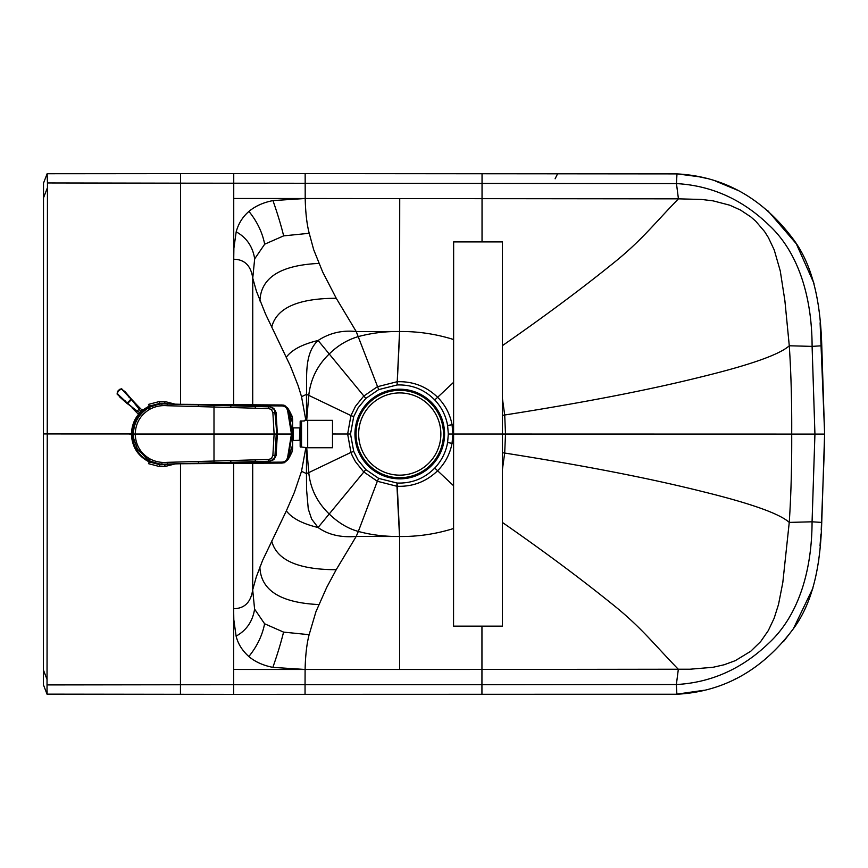 <?xml version="1.0" encoding="UTF-8"?>
<svg xmlns="http://www.w3.org/2000/svg" width="868" height="868" viewBox="0 0 868 868"><rect width="100%" height="100%" fill="white"/><g stroke="black" fill="none" stroke-linecap="round" stroke-linejoin="round"><path stroke-width="1.3" d="M180.49 463.762L180.446 684.754L305.048 684.668L305.102 669.467L481.946 669.456L481.935 684.7L676.367 684.537C711.337 682.595 742.162 668.783 768.842 643.101C799.84 614.381 811.96 568.204 812.068 521.798L789.251 522.406C791.052 495.161 791.866 465.725 791.703 434.087L448.333 434.022L447.595 442.55C445.859 452.293 441.573 460.799 434.749 468.08C424.419 478.528 411.866 483.519 397.121 483.053L378.698 478.409L365.829 469.588L358.039 460.062L353.71 451.371L350.52 434L347.645 434L350.943 415.577L353.71 416.629L350.52 434M252.707 463.252L252.686 589.849L256.32 576.862L262.613 560.37L286.353 510.872L294.361 492.416L301.511 471.302L305.851 447.736M47.208 188.28L43.498 197.893L43.508 183.148L47.132 173.73L47.458 182.953L47.024 694.14L233.633 694.357L233.655 609.803L233.807 619.676L236.107 636.125C237.995 643.796 242.248 650.599 248.845 656.534C255.105 661.807 263.102 665.42 272.856 667.373L305.102 669.467C305.438 655.221 306.784 643.633 309.138 634.692L283.565 632.11L264.599 623.766L254.595 609.086L252.686 589.849C250.874 602.262 244.537 608.544 233.655 608.707L233.655 609.803M502.388 452.684L502.355 626.143L481.946 626.143L481.946 669.456L690.027 669.217L713.04 667.286L724.194 664.747L735.272 660.667L750.766 651.239L760.693 641.55L768.299 630.602L774.158 618.222L778.531 604.388L782.817 582.471L789.251 522.406C779.583 513.639 750.473 503.321 701.93 491.429C649.644 478.322 583.893 465.53 504.699 453.053A206.855 153.81 23.5 0 1 502.388 452.684L502.431 241.912L453.639 241.901L453.573 528.514C435.834 534.048 417.866 536.706 399.671 536.5L356.184 536.457L336.198 569.712L326.704 587.408L315.952 611.669L309.138 634.692M453.595 443.581A306.437 94.102 9.3 0 0 452.044 443.32C450.015 453.942 445.197 463.089 437.602 470.771C426.188 481.729 412.636 486.894 396.958 486.254L399.53 536.5C384.839 536.619 371.113 534.927 358.332 531.433L356.184 536.457C340.766 537.683 328.071 534.699 318.068 527.505L311.655 519.086L308.27 508.995L306.556 489.454L306.458 473.602L301.511 471.302M306.48 447.736L306.458 473.602A84.012 2.593 158.1 0 1 308.769 472.604L306.708 447.736M397.056 483.053L396.893 486.254L377.341 481.273L358.332 531.433C348.176 528.666 338.585 522.97 329.558 514.344C317.33 502.691 310.408 488.782 308.769 472.604L350.932 452.423L347.645 434L332.911 433.989M378.698 478.409L377.341 481.273L363.67 471.866L355.457 461.689L352.267 455.689L350.932 452.423L353.71 451.371M448.333 434.022L447.606 425.483C445.87 415.739 441.584 407.233 434.77 399.953C424.43 389.504 411.888 384.502 397.143 384.958L378.708 389.591L365.851 398.412L358.05 407.927L353.71 416.629M453.595 424.452A306.426 94.091 -9.3 0 1 452.054 424.723C450.015 414.101 445.208 404.944 437.613 397.262C426.21 386.303 412.658 381.128 396.98 381.757L377.363 386.737L363.692 396.134L355.468 406.311L350.943 415.577L308.78 395.374L306.708 420.329M453.617 339.529C435.866 333.985 417.899 331.316 399.714 331.511L397.143 384.958M252.718 404.803L252.751 278.107C250.95 265.695 244.613 259.402 233.731 259.239L233.883 248.27L236.194 231.821C238.418 223.618 242.671 216.816 248.942 211.412C255.3 206.096 263.297 202.494 272.953 200.595L305.2 198.501L678.429 198.837C652.302 225.756 640.66 241.64 610.226 265.641C579.119 290.65 543.173 317.319 502.409 345.638M180.501 404.304L180.544 183.17L676.465 183.593C711.435 185.546 742.259 199.369 768.929 225.072C799.916 253.803 812.014 299.992 812.101 346.386L789.283 345.768C779.616 354.535 750.505 364.842 701.952 376.712C649.655 389.808 583.914 402.568 504.709 415.002L502.398 398.379M233.633 694.357L676.866 694.237C723.76 691.774 762.581 669.955 793.33 628.79C815.312 599.321 820.596 558.504 821.736 522.428L812.068 521.798L814.933 434.098L791.703 434.087C791.887 402.459 791.073 373.023 789.283 345.768L784.889 300.708L780.256 270.914L774.234 249.951L768.386 237.572L764.513 231.474L755.768 221.242L750.853 216.924L740.48 210.034L729.825 205.217L713.138 200.866L701.821 199.477L678.429 198.837L676.465 183.593L676.975 173.893L673.145 173.741M399.736 198.522L399.562 331.511C385.446 331.326 371.71 333.008 358.375 336.567C347.526 339.746 337.923 345.442 329.59 353.645C317.514 365.081 310.581 378.99 308.78 395.374A84.012 2.593 -158 0 1 306.48 394.376L301.532 396.676L305.861 420.329M397.077 384.958L399.562 331.511L356.216 331.543C342.252 330.014 329.547 332.986 318.1 340.484C304.028 353.363 307.044 377.027 306.48 394.376L306.48 420.329M378.708 389.591L356.216 331.543L336.252 298.277L322.701 272.042L313.684 249.713L309.225 233.286L283.652 235.868C281.091 225.387 277.532 213.637 272.953 200.595M236.194 231.821C246.599 237.604 252.762 246.62 254.671 258.87L252.751 278.107L256.385 291.095L265.554 314.086L290.4 366.003L298.169 385.772L301.532 396.676M47.132 173.73L233.742 173.589L233.731 258.143M43.433 502.756L43.4 684.722L43.4 669.977L47.1 679.59M821.736 522.428L824.6 434.325M47.36 684.917L180.446 684.754L180.446 694.346L664.497 694.443M704.176 690.255L675.89 694.281M675.846 694.291L673.373 694.378M672.722 694.4L557.56 694.422M824.6 436.083L824.6 436.897M824.589 439.284L824.589 440.065M824.567 443.494L821.215 530.066M820.922 534.102L820.01 545.907M818.882 558.808L818.513 562.052M812.969 588.037L793.395 628.692M793.309 628.823L783.413 641.723M736.075 678.646L734.046 679.633M305.048 694.367L305.048 684.668L481.935 684.7L481.935 694.411M43.465 365.211L43.508 183.148M47.1 694.313L47.1 691.102M131.393 433.957L43.454 433.935L43.4 676.704L43.498 191.676M105.766 173.567L47.208 173.557L47.208 176.768M43.476 295.142L43.465 365.135M47.458 182.953L180.544 183.17L180.555 173.578L305.156 173.611L305.2 198.501C305.536 212.79 306.871 224.389 309.225 233.286M821.768 345.768L824.6 434.098L814.933 434.098L812.101 346.386L821.768 345.768C820.64 309.692 815.388 268.874 793.406 239.394C762.679 198.208 723.869 176.378 676.975 173.893L306.925 173.611M502.398 415.381A206.855 153.81 -23.4 0 1 504.709 415.002L505.501 434.033L504.699 453.053L502.388 469.686M699.413 176.79L677.279 173.915M672.082 173.719L671.181 173.698M671.116 173.698L557.668 173.654L555.108 178.786M824.6 432.622L820.097 322.798M818.654 306.784L818.567 306.122M813.989 283.38L796.303 243.789L767.627 210.479M737.854 190.363L715.243 180.967M705.977 178.309L704.284 177.886M47.024 694.14L43.4 684.722L47.024 694.14M482.033 241.912L482.044 173.643M481.946 626.143L453.552 626.132L453.573 528.514M292.624 445.49L292.624 422.846M141.94 409.989L142.58 409.663M141.061 410.673C143.914 408.372 143.242 409.251 139.054 413.309L138.066 413.862M175.162 404.152L164.877 401.537L159.408 401.526L159.408 403.208L164.877 403.208L164.877 401.537M169.553 404L164.877 403.208L168.533 403.967M175.162 463.913L164.877 466.528L159.408 466.528L148.493 463.664L149.296 461.939C137.969 456.253 132.001 446.955 131.393 434.033L132.218 434.033C132.663 445.588 137.719 454.333 147.386 460.279L159.669 464.065L162.739 464.196L269.525 461.244L230.986 462.384L230.66 460.572L220.255 460.854A1884.905 30.478 178.4 0 0 218.172 460.919L167.198 462.34C160.938 462.883 155.068 461.667 149.578 458.705C140.377 453.053 135.603 444.828 135.234 434.033L133.401 434.033C133.77 422.64 138.858 413.906 148.645 407.808C154.406 404.694 160.591 403.403 167.198 403.935L198.36 404.803L166.862 403.924L167.882 405.736L167.198 405.725C160.96 405.182 155.079 406.398 149.578 409.36C140.377 415.012 135.603 423.237 135.234 434.033L274.114 434.033L272.867 412.604L271.402 409.457L268.624 408.611L220.255 407.2A1884.905 30.478 -178.4 0 1 218.172 407.146L167.882 405.736M162.186 403.891L159.408 403.479L149.296 406.126L148.493 404.401L159.408 401.526M167.285 403.989L159.408 403.208M162.186 464.174L159.408 464.857L164.877 464.619A33.928 32.745 63.8 0 0 168.533 464.087M159.408 464.857L159.408 466.528M149.546 461.396L149.296 461.939L159.408 464.608L167.285 464.076M181.683 404.336L281.883 404.987L197.286 404.759M228.566 462.449L281.883 462.134C285.008 461.982 286.95 460.257 287.699 456.959L291.453 434.033L287.699 411.106C286.95 407.808 285.008 406.083 281.883 405.931L228.566 405.616M181.672 463.729L281.883 463.078L180.956 463.751M180.956 404.314L283.239 405.052L287.579 407.949L289.532 411.128L288.339 410.879C287.579 407.417 285.431 405.551 281.883 405.258L281.883 405.931M292.57 447.053L291.941 452.163L289.641 456.796L288.339 457.186L292.115 434.033L289.228 413.537L292.342 422.184L292.104 417.117L287.655 408.286L285.019 405.725L281.883 405.128M288.588 413.721L289.228 413.537L288.339 410.879L287.699 411.106M288.187 408.795L289.532 411.128M289.619 456.828L289.077 457.794M288.588 454.333L289.228 454.528L292.342 445.881L292.624 419.873A8.224 7.845 0.3 0 0 292.104 417.117L291.464 415.729M289.532 456.926L284.574 462.655L281.883 463.078L284.52 462.677M291.464 452.326L287.275 460.3L281.883 463.078M197.275 463.306L281.883 462.807C285.42 462.514 287.579 460.637 288.339 457.186L287.699 456.959M292.624 423.692A8.224 5.826 0.1 0 0 292.342 422.184L292.364 434.033L277.369 434.033L276.057 455.635L274.288 459.085M292.624 448.289L292.624 448.192A8.224 7.845 -0.3 0 1 292.104 450.948L292.342 445.881A8.224 5.826 0.1 0 0 292.624 444.362L292.624 434.033M163.108 403.88L159.669 404L147.386 407.776C137.73 413.732 132.674 422.477 132.218 434.033L134.095 444.568C136.786 451.479 141.213 456.72 147.386 460.279L159.669 464.065L162.121 464.185L161.925 463.501M133.401 434.033L133.77 438.72L137.426 449.071L148.645 460.257C154.406 463.371 160.591 464.662 167.198 464.12L167.882 462.319M162.587 403.891L269.058 406.821L268.017 408.589M198.371 463.273L163.77 464.185M198.36 463.273L166.862 464.13M272.867 455.461L274.114 434.033L276.252 434.033L274.982 455.646L272.867 455.461L271.402 458.608L268.624 459.443L230.66 460.572M198.371 404.792L270.1 406.842L273.745 408.361L275.481 412.419L272.867 412.604M230.66 407.493L230.986 405.703L198.36 404.792L198.598 406.604M273.745 459.704L269.525 461.244L273.745 459.704L275.481 455.646L273.225 459.769L269.058 461.244L268.017 459.465M274.603 455.32L275.481 455.646L276.729 434.033L275.492 417.475L274.429 410.043L273.225 408.286L269.829 406.832M274.603 412.745L275.481 412.419L276.436 423.172L276.729 434.033L276.046 434.033M136.808 410.738L127.954 404.043A14.452 2.843 -138.1 0 1 127.737 403.859A14.083 1.02 -138.9 0 1 127.444 403.598L126.988 403.219L131.068 399.117L121.932 389.396L119.806 389.819L117.896 391.728L117.473 393.866L127.65 403.392A13.964 0.846 -138.9 0 0 127.943 403.653A14.148 2.474 -138.2 0 0 128.171 403.837L136.623 410.835A2.745 2.647 -45 0 1 134.312 410.119L138.272 414.079M140.714 411.627L138.902 408.557A2.745 2.647 -45 0 0 138.186 406.246L142.157 410.206M140.659 411.692L138.055 407.027L132.11 399.877A14.539 2.929 -131.9 0 0 131.925 399.66A14.083 1.02 -131.1 0 0 131.676 399.367L125.1 391.696L121.932 389.396M138.804 408.73L131.914 400.094A14.235 2.506 -131.8 0 0 131.719 399.877A13.975 0.857 -131.1 0 0 131.459 399.584L131.676 399.367M137.111 411.031L139.705 412.647M139.108 409.045L139.021 409.208A13.02 12.51 -45 0 1 137.274 410.955L139.759 412.582M131.285 398.922L131.459 399.584A13.02 1.269 -45 0 1 127.65 403.392L127.444 403.598M126.988 403.219L117.202 393.996L117.896 391.728M121.477 389.276L122.062 389.135M119.806 389.819L121.433 388.929M117.549 391.37L119.61 389.352L121.52 388.81L124.883 391.88M300.35 447.053L301.532 447.053L300.35 447.053A1.367 1.367 0 0 1 300.165 446.369L300.165 421.696A1.367 1.367 0 0 1 300.35 421.013L301.532 421.013L300.35 421.013M332.498 420.329L304.277 420.329L304.277 421.013L301.532 421.013L301.532 447.053L307.695 447.736L307.695 420.329L307.695 447.736L332.498 447.736L332.498 420.329L332.498 447.736M300.165 434.033L299.742 440.25L292.776 440.575M299.482 440.163L299.742 427.805A7.964 7.964 0 0 1 300.165 427.49A7.964 7.964 0 0 0 299.742 427.805L299.742 434.033M399.757 390.329A43.715 43.715 0 0 0 356.043 434.033A43.715 43.715 0 0 0 399.747 477.747A43.715 43.715 0 0 0 443.461 434.043A43.715 43.715 0 0 0 399.757 390.329M399.747 478.843A44.81 44.81 0 0 0 444.568 434.043A44.81 44.81 0 0 0 399.757 389.222A44.81 44.81 0 0 0 354.947 434.033A44.81 44.81 0 0 0 399.747 478.843M440.868 434.043A41.111 41.111 0 0 0 399.757 392.922A41.111 41.111 0 0 0 358.647 434.033A41.111 41.111 0 0 0 399.747 475.154A41.111 41.111 0 0 0 440.868 434.043M233.655 608.707L233.687 463.371M259.879 566.978C260.715 590.229 280.364 602.761 318.838 604.562M336.198 569.712C298.006 569.614 276.512 560.034 271.706 540.959M365.829 469.588L318.068 527.505C302.465 523.773 291.898 518.229 286.353 510.872M399.638 669.488L399.671 536.5L397.121 483.053M453.584 485.733L434.749 468.08M447.606 425.483L452.054 424.723L452.901 434.022L452.044 443.32L447.595 442.55M453.606 382.311L434.77 399.953M286.386 357.095C291.93 349.739 302.509 344.205 318.1 340.484L365.851 398.412M336.252 298.277C298.071 298.364 276.567 307.934 271.749 326.997M259.933 300.979C260.78 277.727 280.44 265.207 318.914 263.416M305.102 669.467L233.644 669.456M233.731 259.239L233.698 404.694M43.443 481.23L43.454 433.935L43.443 481.23M47.154 433.935L45.505 433.935M502.377 522.428C543.129 550.757 579.054 577.437 610.161 602.468C640.573 626.479 652.215 642.363 678.331 669.293L676.367 684.537L676.877 694.237M283.652 235.868L264.675 244.201C262.396 232.505 257.156 221.579 248.942 211.412M818.329 434.098L824.6 434.098M264.675 244.201L254.671 258.87M305.2 198.501L233.742 198.49M283.565 632.11C281.004 642.58 277.434 654.331 272.856 667.373M264.599 623.766C262.32 635.463 257.069 646.378 248.845 656.534M236.107 636.125C246.523 630.342 252.686 621.325 254.595 609.086M164.877 466.528L164.877 464.847L169.054 464.185A30.857 30.857 -22 0 0 169.553 464.065M129.495 434.033L131.393 434.033C132.001 421.11 137.969 411.801 149.296 406.126L149.546 406.658M257.199 434.033L275.275 434.033M289.619 411.237L289.066 410.26M281.883 462.134L281.883 462.926M292.624 448.192L292.624 444.362M160.07 404L162.121 403.88L161.925 404.564M149.578 458.705L148.645 460.257L147.386 460.279M149.578 409.36L148.645 407.808L147.386 407.776C141.18 411.356 136.743 416.629 134.063 423.595L132.218 434.033M162.587 464.163L163.683 464.185M163.683 403.88L166.862 403.924M213.995 462.828L213.995 405.237M198.36 463.262L198.598 461.461M255.778 461.657L254.975 459.877M271.402 458.608L273.225 459.769M271.402 409.457L273.225 408.286M254.975 408.188L255.778 406.408M230.986 405.681L269.698 406.821L273.745 408.361M230.986 462.384L269.829 461.233M274.288 408.98L276.057 412.43L277.369 434.033M131.773 399.475L137.426 405.486A2.745 2.387 135 0 1 137.426 405.475A2.745 2.387 135 0 1 137.426 405.486A2.745 2.387 135 0 1 138.055 407.027L137.947 407.276M135.972 404.032L136.254 405.237M125.057 391.652L131.914 400.094M133.531 409.327A2.745 2.387 -45 0 0 133.553 409.36L133.553 409.36A2.745 2.387 -45 0 0 135.093 409.989L135.343 409.88M127.943 403.653L128.182 402.817M133.303 408.188L127.726 403.859M130.406 399.464L131.252 398.879L130.406 399.464M127.531 402.34L126.945 403.175L127.531 402.34M129.061 397.414L129.625 396.991L129.061 397.414M125.491 400.983L125.057 401.559L125.491 400.983M119.958 396.806L117.093 394.083L117.43 391.544M119.73 396.991L127.52 403.902M299.482 427.902L293.189 427.902L293.189 440.163M465.953 173.643L144.598 173.567M138.446 173.567L131.99 173.567M124.45 173.567L114.196 173.567M43.498 202.808L43.498 204.49M43.498 206.649L43.498 207.94M704.154 177.853L696.961 176.312M691.395 175.369L679.112 174.023M672.808 173.73L671.691 173.708M668.468 173.676L665.496 173.676M664.487 173.676L557.668 173.654M43.465 365.113L43.465 386.629M665.572 694.443L668.208 694.443M671.626 694.422L672.765 694.4M679.101 694.096L691.308 692.772M696.874 691.829L704.046 690.288M284.52 405.389L281.883 404.976M289.63 411.248L291.941 415.902L292.624 419.776M289.63 456.807L288.187 459.259M159.669 404L147.386 407.776M163.542 403.88L162.739 403.88M137.426 405.475L138.186 406.246M134.312 410.119L132.099 407.906"/></g></svg>
